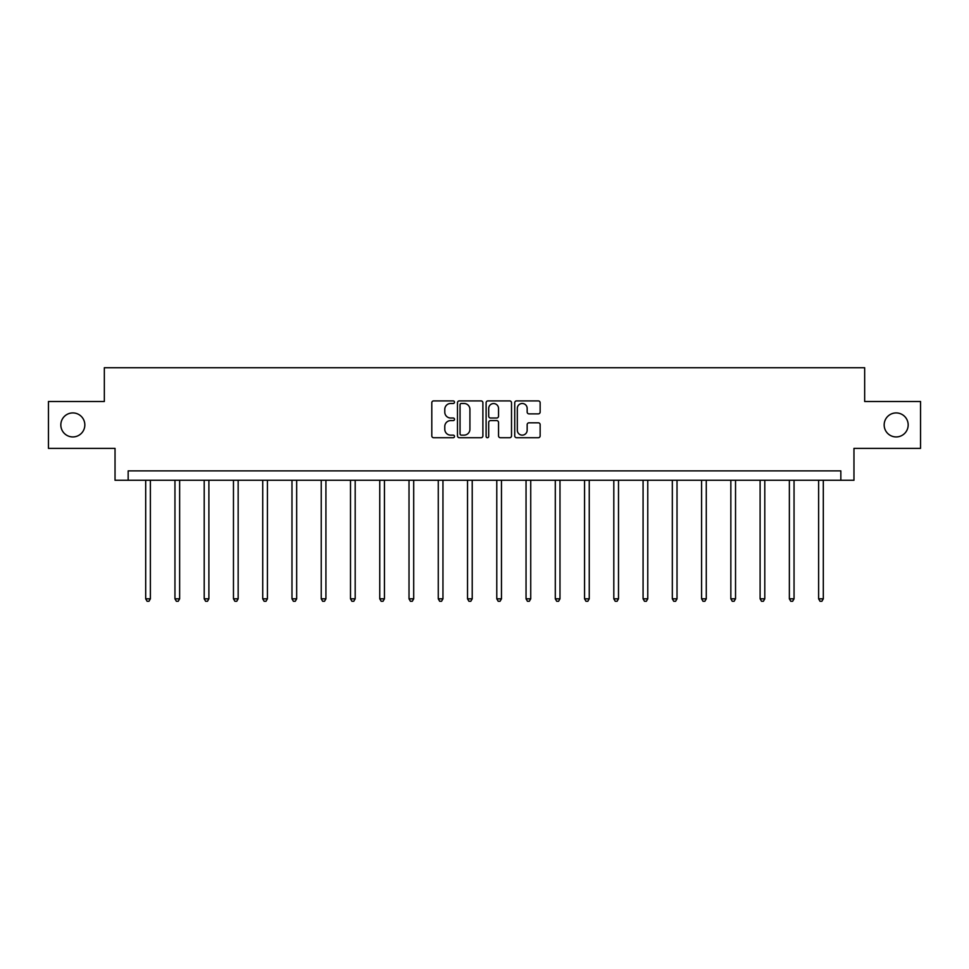 <?xml version="1.0" encoding="UTF-8"?>
<svg xmlns="http://www.w3.org/2000/svg" width="969" height="969" viewBox="0 0 969 969"><rect width="100%" height="100%" fill="white"/><g stroke="black" fill="none" stroke-linecap="round" stroke-linejoin="round"><path stroke-width="1.45" d="M454.497 402.183A1.284 1.284 0 0 0 453.201 400.9L433.64 400.9A1.841 1.841 0 0 0 431.799 402.741L431.799 435.88A1.841 1.841 0 0 0 433.64 437.722L453.201 437.722A1.284 1.284 0 0 0 454.497 436.425A1.284 1.284 0 0 0 453.201 435.142L450.67 435.142A5.887 5.887 0 0 1 444.783 429.255L444.783 426.493A5.887 5.887 0 0 1 450.67 420.594L453.201 420.594A1.284 1.284 0 0 0 454.497 419.311A1.284 1.284 0 0 0 453.201 418.014L450.67 418.014A5.887 5.887 0 0 1 444.783 412.128L444.783 409.366A5.887 5.887 0 0 1 450.67 403.479L453.201 403.479A1.284 1.284 0 0 0 454.497 402.183M884.164 424.931A12.003 12.003 0 0 0 896.168 436.934A12.003 12.003 0 0 0 908.171 424.931A12.003 12.003 0 0 0 896.168 412.927A12.003 12.003 0 0 0 884.164 424.931M60.829 424.931A12.003 12.003 0 0 0 72.832 436.934A12.003 12.003 0 0 0 84.836 424.931A12.003 12.003 0 0 0 72.832 412.927A12.003 12.003 0 0 0 60.829 424.931M538.304 413.872A1.841 1.841 0 0 0 540.145 412.031L540.145 402.741A1.841 1.841 0 0 0 538.304 400.9L516.574 400.9A1.841 1.841 0 0 0 514.733 402.741L514.733 435.88A1.841 1.841 0 0 0 516.574 437.722L538.304 437.722A1.841 1.841 0 0 0 540.145 435.88L540.145 424.652A1.841 1.841 0 0 0 538.304 422.811L529.001 422.811A1.841 1.841 0 0 0 527.16 424.652L527.16 430.212A4.93 4.93 0 0 1 522.243 435.142A4.93 4.93 0 0 1 517.313 430.212L517.313 408.397A4.93 4.93 0 0 1 522.243 403.479A4.93 4.93 0 0 1 527.16 408.397L527.16 412.031A1.841 1.841 0 0 0 529.001 413.872L538.304 413.872M840.838 480.261L853.968 480.261L853.968 448.381L920.55 448.381L920.55 401.493L864.663 401.493L864.663 367.736L104.337 367.736L104.337 401.493L48.45 401.493L48.45 448.381L115.032 448.381L115.032 480.261L840.838 480.261L840.838 470.886L128.162 470.886L128.162 480.261M482.889 402.741A1.841 1.841 0 0 0 481.048 400.9L459.33 400.9A1.841 1.841 0 0 0 457.489 402.741L457.489 435.88A1.841 1.841 0 0 0 459.33 437.722L481.048 437.722A1.841 1.841 0 0 0 482.889 435.88L482.889 402.741M487.952 400.9L509.67 400.9A1.841 1.841 0 0 1 511.511 402.741L511.511 435.88A1.841 1.841 0 0 1 509.67 437.722L500.379 437.722A1.841 1.841 0 0 1 498.538 435.88L498.538 422.436A1.841 1.841 0 0 0 496.697 420.594L490.532 420.594A1.841 1.841 0 0 0 488.691 422.436L488.691 436.425A1.284 1.284 0 0 1 487.395 437.722A1.284 1.284 0 0 1 486.111 436.425L486.111 402.741A1.841 1.841 0 0 1 487.952 400.9M461.353 403.479A1.284 1.284 0 0 0 460.057 404.763L460.057 433.846A1.284 1.284 0 0 0 461.353 435.142L464.018 435.142A5.887 5.887 0 0 0 469.917 429.255L469.917 409.366A5.887 5.887 0 0 0 464.018 403.479L461.353 403.479M498.538 408.494A4.93 4.93 0 0 0 493.609 403.564A4.93 4.93 0 0 0 488.691 408.494L488.691 416.173A1.841 1.841 0 0 0 490.532 418.014L496.697 418.014A1.841 1.841 0 0 0 498.538 416.173L498.538 408.494M145.689 480.261L145.689 598.83L150.377 598.83L150.377 480.261M150.377 598.83L148.972 601.264L147.106 601.264L145.689 598.83M174.953 480.261L174.953 598.83L179.64 598.83L179.64 480.261M179.64 598.83L178.235 601.264L176.358 601.264L174.953 598.83M204.205 480.261L204.205 598.83L208.892 598.83L208.892 480.261M208.892 598.83L207.487 601.264L205.61 601.264L204.205 598.83M233.468 480.261L233.468 598.83L238.156 598.83L238.156 480.261M238.156 598.83L236.751 601.264L234.873 601.264L233.468 598.83M262.72 480.261L262.72 598.83L267.408 598.83L267.408 480.261M267.408 598.83L266.003 601.264L264.125 601.264L262.72 598.83M291.984 480.261L291.984 598.83L296.671 598.83L296.671 480.261M296.671 598.83L295.266 601.264L293.389 601.264L291.984 598.83M321.236 480.261L321.236 598.83L325.923 598.83L325.923 480.261M325.923 598.83L324.518 601.264L322.641 601.264L321.236 598.83M350.499 480.261L350.499 598.83L355.187 598.83L355.187 480.261M355.187 598.83L353.782 601.264L351.904 601.264L350.499 598.83M379.751 480.261L379.751 598.83L384.439 598.83L384.439 480.261M384.439 598.83L383.034 601.264L381.156 601.264L379.751 598.83M409.015 480.261L409.015 598.83L413.702 598.83L413.702 480.261M413.702 598.83L412.297 601.264L410.42 601.264L409.015 598.83M438.267 480.261L438.267 598.83L442.954 598.83L442.954 480.261M442.954 598.83L441.549 601.264L439.672 601.264L438.267 598.83M467.53 480.261L467.53 598.83L472.218 598.83L472.218 480.261M472.218 598.83L470.813 601.264L468.935 601.264L467.53 598.83M496.782 480.261L496.782 598.83L501.47 598.83L501.47 480.261M501.47 598.83L500.065 601.264L498.187 601.264L496.782 598.83M526.046 480.261L526.046 598.83L530.733 598.83L530.733 480.261M530.733 598.83L529.328 601.264L527.451 601.264L526.046 598.83M555.298 480.261L555.298 598.83L559.985 598.83L559.985 480.261M559.985 598.83L558.58 601.264L556.703 601.264L555.298 598.83M584.561 480.261L584.561 598.83L589.249 598.83L589.249 480.261M589.249 598.83L587.844 601.264L585.966 601.264L584.561 598.83M613.813 480.261L613.813 598.83L618.501 598.83L618.501 480.261M618.501 598.83L617.096 601.264L615.218 601.264L613.813 598.83M643.077 480.261L643.077 598.83L647.764 598.83L647.764 480.261M647.764 598.83L646.359 601.264L644.482 601.264L643.077 598.83M672.329 480.261L672.329 598.83L677.016 598.83L677.016 480.261M677.016 598.83L675.611 601.264L673.734 601.264L672.329 598.83M701.592 480.261L701.592 598.83L706.28 598.83L706.28 480.261M706.28 598.83L704.875 601.264L702.997 601.264L701.592 598.83M730.844 480.261L730.844 598.83L735.532 598.83L735.532 480.261M735.532 598.83L734.127 601.264L732.249 601.264L730.844 598.83M760.108 480.261L760.108 598.83L764.795 598.83L764.795 480.261M764.795 598.83L763.39 601.264L761.513 601.264L760.108 598.83M789.36 480.261L789.36 598.83L794.047 598.83L794.047 480.261M794.047 598.83L792.642 601.264L790.765 601.264L789.36 598.83M818.623 480.261L818.623 598.83L823.311 598.83L823.311 480.261M823.311 598.83L821.894 601.264L820.028 601.264L818.623 598.83"/></g></svg>
